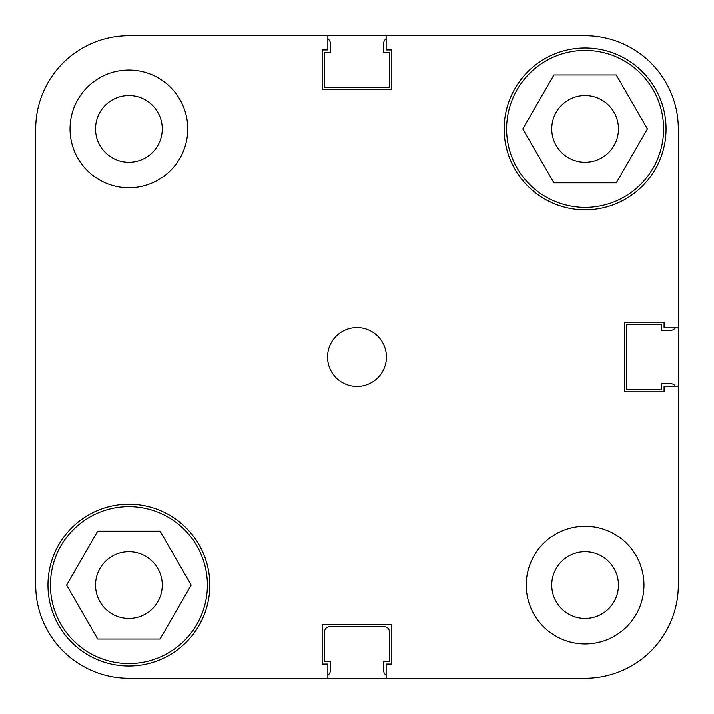 <?xml version="1.0" encoding="UTF-8"?>
<svg xmlns="http://www.w3.org/2000/svg" width="714" height="714" viewBox="0 0 714 714"><rect width="100%" height="100%" fill="white"/><g stroke="black" fill="none" stroke-linecap="round" stroke-linejoin="round"><path stroke-width="1.07" d="M678.3 128.904L678.3 327.86L678.3 128.904A93.204 93.204 0 0 0 585.096 35.7L386.14 35.7L386.14 49.926L391.825 49.926L391.825 89.661L322.175 89.661L322.175 49.926L327.86 49.926L327.86 35.7L128.904 35.7A93.204 93.204 0 0 0 35.7 128.904L35.7 585.096A93.204 93.204 0 0 0 128.904 678.3L327.86 678.3L128.904 678.3M35.7 310.403L35.7 128.904L35.7 310.403M50.417 585.096A78.486 78.486 0 0 1 128.904 506.61A78.486 78.486 0 0 1 207.39 585.096A78.486 78.486 0 0 1 128.904 663.583A78.486 78.486 0 0 1 50.417 585.096M506.61 128.904A78.486 78.486 0 0 1 585.096 50.417A78.486 78.486 0 0 1 663.583 128.904A78.486 78.486 0 0 1 585.096 207.39A78.486 78.486 0 0 1 506.61 128.904M95.542 128.904A33.353 33.353 0 0 0 128.904 162.257A33.353 33.353 0 0 0 162.257 128.904A33.353 33.353 0 0 0 128.904 95.542A33.353 33.353 0 0 0 95.542 128.904M551.744 585.096A33.353 33.353 0 0 0 585.096 618.458A33.353 33.353 0 0 0 618.458 585.096A33.353 33.353 0 0 0 585.096 551.744A33.353 33.353 0 0 0 551.744 585.096M526.236 585.096A58.86 58.86 0 0 0 585.096 643.966A58.86 58.86 0 0 0 643.966 585.096A58.86 58.86 0 0 0 585.096 526.236A58.86 58.86 0 0 0 526.236 585.096M70.034 128.904A58.86 58.86 0 0 0 128.904 187.764A58.86 58.86 0 0 0 187.764 128.904A58.86 58.86 0 0 0 128.904 70.034A58.86 58.86 0 0 0 70.034 128.904M327.565 357A29.435 29.435 0 0 0 357 386.435A29.435 29.435 0 0 0 386.435 357A29.435 29.435 0 0 0 357 327.565A29.435 29.435 0 0 0 327.565 357M47.963 585.096A80.941 80.941 0 0 0 128.904 666.037A80.941 80.941 0 0 0 209.836 585.096A80.941 80.941 0 0 0 128.904 504.164A80.941 80.941 0 0 0 47.963 585.096M504.164 128.904A80.941 80.941 0 0 0 585.096 209.836A80.941 80.941 0 0 0 666.037 128.904A80.941 80.941 0 0 0 585.096 47.963A80.941 80.941 0 0 0 504.164 128.904M618.458 128.904A33.353 33.353 0 0 1 585.096 162.257A33.353 33.353 0 0 1 551.744 128.904A33.353 33.353 0 0 1 585.096 95.542A33.353 33.353 0 0 1 618.458 128.904M162.257 585.096A33.353 33.353 0 0 1 128.904 618.458A33.353 33.353 0 0 1 95.542 585.096A33.353 33.353 0 0 1 128.904 551.744A33.353 33.353 0 0 1 162.257 585.096M678.3 585.096L678.3 327.86L664.074 327.86L664.074 322.175L624.339 322.175L624.339 391.825L664.074 391.825L664.074 386.14L678.3 386.14L678.3 585.096A93.204 93.204 0 0 1 585.096 678.3L386.14 678.3L386.14 664.074L391.825 664.074L391.825 624.339L322.175 624.339L322.175 664.074L327.86 664.074L327.86 678.3L585.096 678.3M585.096 35.7L128.904 35.7M616.253 182.864L553.948 182.864L522.791 128.904L553.948 74.943L616.253 74.943L647.402 128.904L616.253 182.864M160.052 639.057L97.747 639.057L66.598 585.096L97.747 531.136L160.052 531.136L191.209 585.096L160.052 639.057M327.86 675.158A4.909 4.909 0 0 0 330.27 670.946L330.27 661.619L324.629 661.619L324.629 631.703A4.909 4.909 0 0 1 329.529 626.794L384.471 626.794A4.909 4.909 0 0 1 389.371 631.703L389.371 661.619L383.73 661.619L383.73 670.946A4.909 4.909 0 0 0 386.14 675.158M675.158 386.14A4.909 4.909 0 0 0 670.946 383.73L661.619 383.73L661.619 389.371L626.794 389.371L626.794 324.629L661.619 324.629L661.619 330.27L670.946 330.27A4.909 4.909 0 0 0 675.158 327.86M386.14 38.842A4.909 4.909 0 0 0 383.73 43.054L383.73 52.381L389.371 52.381L389.371 87.206L324.629 87.206L324.629 52.381L330.27 52.381L330.27 43.054A4.909 4.909 0 0 0 327.86 38.842"/></g></svg>
